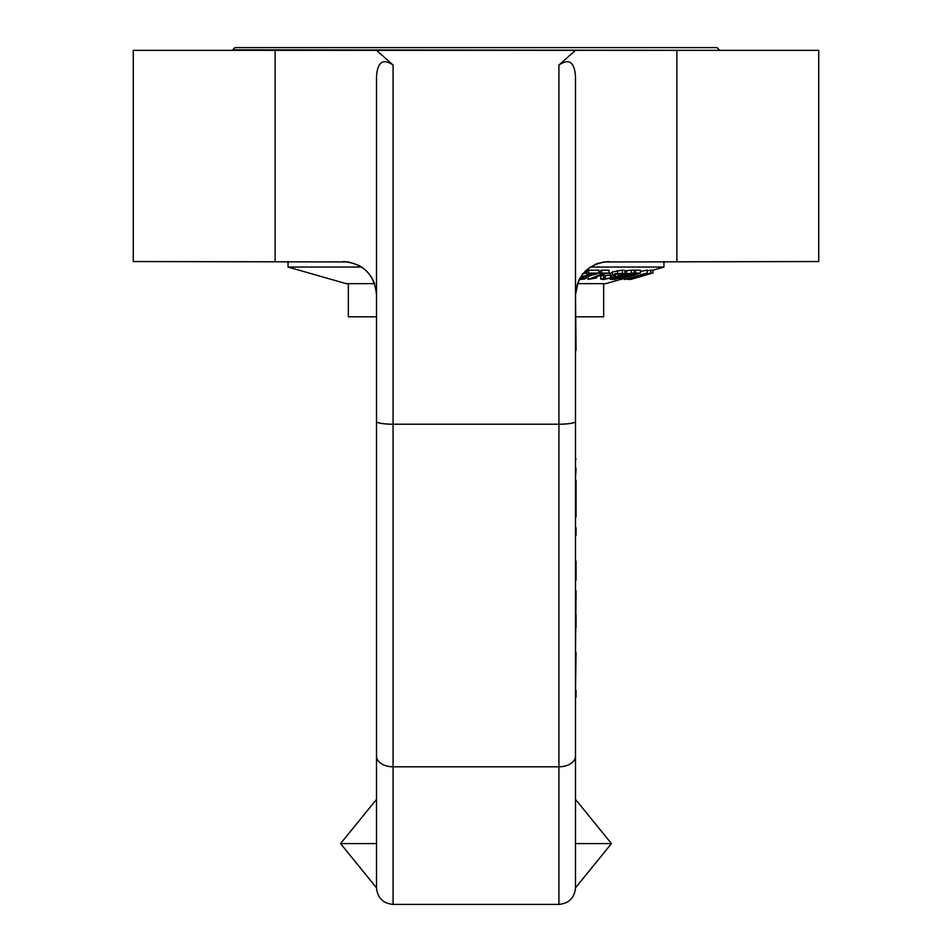 <?xml version="1.0" encoding="UTF-8"?>
<svg xmlns="http://www.w3.org/2000/svg" width="952" height="952" viewBox="0 0 952 952"><rect width="100%" height="100%" fill="white"/><g stroke="black" fill="none" stroke-linecap="round" stroke-linejoin="round"><path stroke-width="1.43" d="M575.496 416.726L575.496 316.802L603.663 316.802L603.663 283.636M575.496 468.17L575.496 418.428M575.496 459.423L575.496 457.948L576.055 459.423M576.055 517.043L576.055 480.165M575.496 557.658L575.496 518.114M576.055 535.226L576.055 527.765M576.055 580.327L576.055 561.025M576.055 697.221L576.055 690.283M575.496 765.479L575.496 696.876M575.496 478.023L576.055 468.17M575.496 691.069L576.055 652.382M575.496 653.262L576.055 590.918M576.055 627.737L576.055 615.016M576.055 598.796L576.055 591.394M578.376 281.185L575.496 294.692L576.055 350.348M575.496 799.371L575.496 725.329L575.496 799.371L611.434 843.591L575.496 843.591M575.496 421.462L575.496 76.612C574.544 62.082 569.022 58.227 558.919 65.022L558.919 424.211A16.589 2.749 0 0 0 575.496 421.462L575.496 887.811L611.434 843.591M348.67 261.955L133.28 261.526L133.28 50.361L575.496 50.361L558.919 65.022M575.496 50.361L818.72 50.361L818.72 261.526L603.235 261.967M376.504 843.591L340.566 843.591L376.504 887.811L376.504 76.612C377.456 62.082 382.978 58.227 393.081 65.022L376.504 50.361M376.504 799.371L376.504 316.802L376.504 799.371L340.566 843.591M598.63 263.073L594.917 264.501M589.633 267.524L582.207 274.688M343.339 261.526C363.438 263.525 374.493 274.581 376.504 294.692L375.493 286.552M374.362 282.958L371.209 276.711M368.769 273.402L364.557 269.202M363.188 268.119L358.618 265.263M608.661 261.526C588.562 263.525 577.507 274.581 575.496 294.692M719.224 49.813L717.011 47.6L234.989 47.6L232.776 49.813L719.224 50.361M652.822 273.022L630.878 279.341A542.021 8.925 90 0 1 630.795 279.4A542.021 8.925 90 0 1 630.676 279.376M630.795 279.4L633.401 278.65A551.053 9.068 -90 0 0 633.425 278.639L642.874 275.949M650.763 272.95L628.07 279.531L650.763 272.95L650.763 270.082L650.763 272.95M647.455 270.761L650.763 270.082M630.498 278.829L648.348 273.652L630.426 278.805M624.667 279.281A546.912 195.339 90 0 1 624.298 279.305L624.298 278.377M624.298 278.508L621.12 279.4A541.736 193.482 90 0 1 620.716 279.4M647.17 272.95L624.952 279.531L647.17 272.95L647.17 270.082L647.17 272.95M640.482 271.534L647.17 270.082M627.32 278.829L644.802 273.652L627.166 278.793M624.667 277.984L624.952 279.531M640.482 273.057A619.359 245.747 -90 0 1 635.401 273.034L635.401 270.166A619.359 245.747 90 0 0 640.482 270.19L640.482 273.057L620.18 279.376A542.271 215.164 90 0 1 619.014 279.4L619.014 278.043M635.401 273.034L632.997 273.486M634.353 270.487L635.401 270.166M632.997 273.783A610.292 242.153 90 0 0 636.912 273.831L619.014 279.4M644.837 275.057L633.116 278.65A551.077 42.542 -90 0 1 632.402 278.615L629.808 279.364A541.95 41.84 90 0 0 630.748 279.376L644.837 274.961M639.684 276.473L638.709 277.008M641.231 276.27L641.969 275.997M652.072 273.272L652.87 272.95L652.87 270.082L652.072 270.404M650.299 270.677L652.87 270.082L652.917 272.962M611.934 276.806L610.72 277.782L605.27 278.793L603.651 278.055L600.76 279.067L603.282 279.519L612.695 277.663L615.194 276.532L613.314 275.723L614.576 274.735L620.395 273.7L622.001 274.474L625.048 273.414L617.467 273.522L612.457 274.842L610.339 276.473L612.243 276.996M625.048 273.414L625.048 270.546L622.382 270.094L612.457 271.963L610.339 273.593M615.194 276.532L614.742 274.676M609.934 273.295L610.339 276.473M603.699 278.27L603.77 275.188L605.27 275.913L610.72 274.902M603.651 278.055L603.77 275.188M600.76 279.067L600.76 276.187L603.651 275.188M621.192 274.961L610.137 279.126L612.148 279.4A542.295 260.622 90 0 0 614.956 279.364L634.353 273.045A619.562 297.75 -90 0 1 631.307 273.081L621.192 274.961L621.192 273.748M618.169 273.533L618.348 276.58M614.397 278.686L612.969 278.508L614.457 277.841L619.823 276.842A573.306 275.521 90 0 0 621.418 276.83L615.754 278.674A550.708 264.668 -90 0 1 614.397 278.686L614.397 277.865M621.977 276.139L620.609 275.949L622.775 274.961L629.593 273.795L623.572 276.128A581.898 279.65 -90 0 1 621.977 276.139L621.977 275.235M615.754 278.674L615.754 277.448M623.572 276.128L623.572 274.712M634.353 273.045L634.353 270.178A619.562 297.75 90 0 1 631.307 270.213L626.678 270.689L626.678 273.569M625.048 271.022L626.678 270.689M598.808 273.045A619.359 461.97 -90 0 1 588.633 273.045L588.633 270.166A619.359 461.97 90 0 0 598.808 270.178L598.808 273.045L596.714 273.938L580.684 277.746L579.649 278.543L581.065 278.805L581.065 277.591M579.161 279.531L584.302 279.126L586.408 278.222L581.065 278.805M583.873 278.591L583.873 276.711M586.289 278.222L586.289 276.139M588.633 273.045L586.932 273.771L586.932 270.904L588.633 270.166M586.932 273.771A610.375 455.27 90 0 0 595.024 273.807L586.848 275.449L586.932 272.558M586.848 275.449L582.124 276.508L582.124 274.795M585.682 272.819L586.848 272.581M582.124 276.508L580.66 276.925M586.408 278.222L586.408 276.104M601.676 273.057L600.022 273.7A611.719 416.131 90 0 0 602.699 273.724L588.086 279.424L596.499 277.936A559.669 380.729 -90 0 1 593.774 277.96L604.627 273.724A611.505 415.988 90 0 0 607.364 273.712L609.018 273.069A619.264 421.26 -90 0 1 601.676 273.057L601.676 270.178A619.264 421.26 90 0 0 609.018 270.19L609.018 273.069M596.499 277.936L596.499 276.901M588.086 279.424L588.086 276.544L592.608 274.783M598.808 272.367L600.022 271.891M600.022 273.7L600.022 270.832L601.676 270.178M582.434 273.855L585.682 273.272L583.576 272.998M585.682 273.272L585.682 270.784M652.917 270.201L663.949 267.048L590.335 267.048M361.665 267.048L288.051 267.048L288.051 261.526M374.6 283.636L346.1 283.636L288.051 267.048M577.4 283.636L605.9 283.636L624.667 278.27M348.337 283.636L348.337 316.802L376.504 316.802M376.504 756.114A16.589 10.686 180 0 0 393.081 766.8L393.081 904.4L558.919 904.4L558.919 766.8L393.081 766.8L393.081 424.211L558.919 424.211L558.919 766.8A16.589 10.686 0 0 0 575.496 756.114M376.504 421.462A16.589 2.749 180 0 0 393.081 424.211L393.081 65.022M275.128 50.361L275.128 261.526M676.872 50.361L676.872 261.526M634.199 276.199L634.199 275.009M637.126 276.223L637.126 275.604M622.382 272.974L622.382 270.094M617.467 273.522L617.467 270.642M612.457 274.842L612.457 271.963M610.72 277.782L610.72 276.568M605.27 278.793L605.27 275.913M631.307 273.081L631.307 270.213M558.919 904.4C568.987 903.412 574.52 897.891 575.496 887.811M393.081 904.4C383.013 903.412 377.48 897.891 376.504 887.811M615.325 276.318L615.325 273.438M663.949 267.048L663.949 261.526"/></g></svg>
